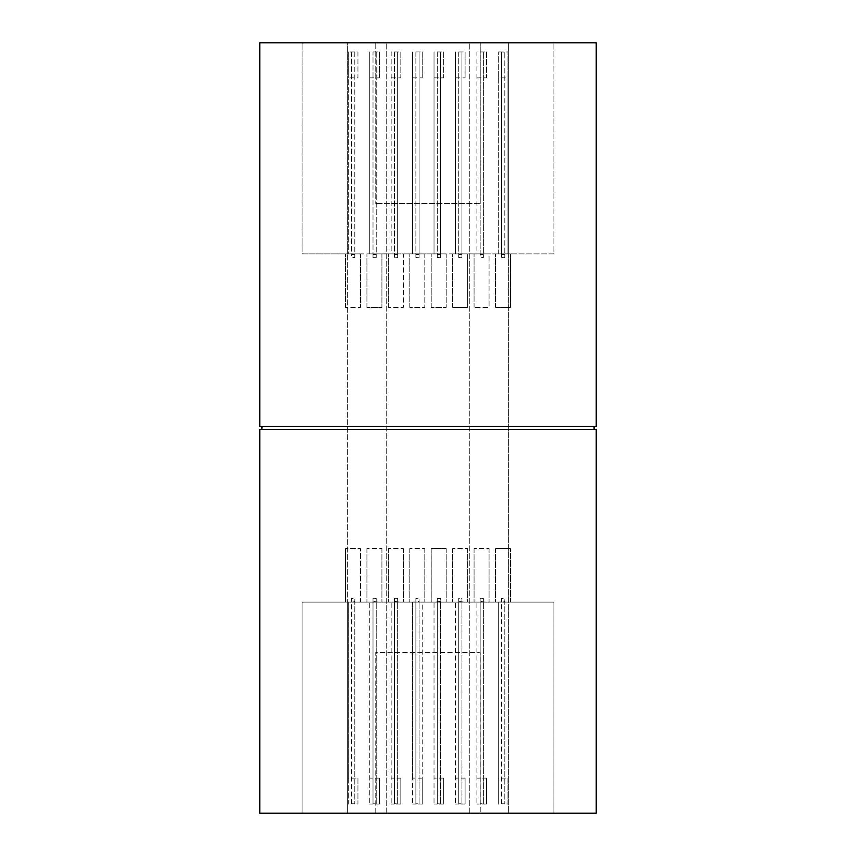 <?xml version="1.0" encoding="UTF-8"?>
<svg xmlns="http://www.w3.org/2000/svg" width="856" height="856" viewBox="0 0 856 856"><rect width="100%" height="100%" fill="white"/><g stroke="black" fill="none" stroke-linecap="round" stroke-linejoin="round"><path stroke-width="0.64" stroke-dasharray="4.28 3.21" d="M375.763 813.2L480.237 813.2L375.763 813.2L375.763 652.475L480.237 652.475L480.237 813.2L480.237 652.475L375.763 652.475L375.763 813.2M354.801 803.741L351.581 803.741L357.947 804.073L357.947 778.147L348.306 778.147L348.306 804.073L351.581 804.073L351.581 598.665L354.801 598.665L354.801 804.073L354.801 602.121L357.947 602.121L348.306 602.121L360.494 602.121L302.104 602.121L302.104 813.2L302.104 602.121L347.643 602.121L347.643 813.2L302.104 813.2L553.896 813.2L347.643 813.2L347.643 42.8L302.104 42.8L553.896 42.8L347.643 42.8L347.643 253.879L508.357 253.879L508.357 42.8L508.357 813.2L508.357 253.879L553.896 253.879L553.896 42.8L553.896 253.879L495.506 253.879L498.32 253.879L498.32 51.927L498.32 77.853L507.961 77.853L507.961 51.927L498.32 51.927M596.225 813.2L259.775 813.2L259.775 429.338L596.225 429.338L596.225 813.2M469.784 813.2L469.784 42.8L469.784 813.2M386.216 813.2L386.216 42.8L386.216 813.2M504.805 803.741L501.595 803.741L507.961 804.073L507.961 778.147L498.32 778.147L498.32 804.073L501.595 804.073L501.595 598.665L504.805 598.665L504.805 804.073L504.805 602.121L507.961 602.121L498.32 602.121L553.896 602.121L553.896 813.2L553.896 602.121L347.643 602.121L347.643 253.879L302.104 253.879L302.104 42.8L302.104 253.879L348.306 253.879L348.306 77.853L357.947 77.853L357.947 51.927L348.306 51.927L348.306 77.853M369.739 804.073L373.013 804.073L373.013 602.121L369.739 602.121L381.926 602.121L366.924 602.121L369.739 602.121L369.739 804.073L369.739 602.121L373.013 602.121L373.013 598.665L376.223 598.665L376.223 602.121L373.013 602.121L379.379 602.121L373.013 601.447L373.013 804.073L379.379 804.073L379.379 778.147L369.739 778.147M412.603 804.073L415.877 804.073L415.877 602.121L412.603 602.121L412.603 804.073L412.603 778.147L422.243 778.147L422.243 804.073L415.877 804.073L415.877 598.665L419.087 598.665L419.087 602.121L415.877 602.121L424.79 602.121L409.789 602.121L412.603 602.121L412.603 778.147M476.888 804.073L480.163 804.073L480.163 602.121L476.888 602.121L489.076 602.121L474.074 602.121L476.888 602.121L476.888 804.073L476.888 602.121L480.163 602.121L480.163 598.665L483.373 598.665L483.373 602.121L480.163 602.121L486.529 602.121L480.163 601.447L480.163 804.073L486.529 804.073L486.529 778.147L476.888 778.147M434.024 804.073L437.298 804.073L437.298 602.121L434.024 602.121L434.024 804.073L434.024 778.147L443.675 778.147L443.675 804.073L437.298 804.073L437.298 598.665L440.519 598.665L440.519 602.121L437.298 602.121L446.211 602.121L431.21 602.121L443.675 602.121L440.519 602.121L440.519 601.447L434.024 602.121L434.024 778.147M348.306 778.147L348.306 602.121L345.492 602.121L345.492 548.546L345.492 602.121L360.494 602.121L360.494 548.546L345.492 548.546L360.494 548.546L360.494 602.121L498.32 602.121L498.32 804.073M510.508 602.121L495.506 602.121L510.508 602.121L510.508 548.546L510.508 602.121M455.456 804.073L458.73 804.073L458.73 602.121L455.456 602.121L455.456 804.073L455.456 602.121L458.73 602.121L458.73 598.665L461.951 598.665L461.951 602.121L458.73 602.121L465.097 602.121L458.73 601.447L458.73 804.073L465.097 804.073L465.097 778.147L455.456 778.147M391.171 804.073L394.445 804.073L394.445 602.121L391.171 602.121L391.171 804.073L391.171 602.121L394.445 602.121L394.445 598.665L397.655 598.665L397.655 602.121L394.445 602.121L400.811 602.121L394.445 601.447L394.445 804.073L400.811 804.073L400.811 778.147L391.171 778.147M594.085 429.338L261.915 429.338L261.915 426.663L594.085 426.663L594.085 429.338L261.915 429.338M375.763 42.8L480.237 42.8L375.763 42.8L375.763 203.525L375.763 42.8M596.225 42.8L259.775 42.8L259.775 426.663L596.225 426.663L596.225 42.8M422.243 804.073L422.243 602.121L419.087 602.121L419.087 601.447L412.603 602.121L422.243 602.121L422.243 778.147M379.379 804.073L379.379 778.147M501.595 803.741L501.595 602.121L504.805 602.121L504.805 601.447L498.32 602.121L498.32 778.147M486.529 804.073L486.529 778.147M465.097 804.073L465.097 778.147M443.675 804.073L443.675 778.147M357.947 778.147L357.947 804.073M400.811 804.073L400.811 778.147M507.961 804.073L507.961 778.147M419.087 803.741L419.087 602.121L419.087 803.741L415.877 803.741M376.223 803.741L376.223 602.121L376.223 803.741L373.013 803.741M461.951 803.741L461.951 602.121L461.951 803.741L458.73 803.741M397.655 803.741L397.655 602.121L397.655 803.741L394.445 803.741M440.519 803.741L440.519 602.121L440.519 803.741L437.298 803.741M483.373 803.741L483.373 602.121L483.373 803.741L480.163 803.741M351.581 803.741L351.581 602.121L354.801 602.121L354.801 601.447L351.581 601.447L351.581 602.121L348.306 602.121L348.306 804.073M261.915 426.663L594.085 426.663M480.237 203.525L480.237 42.8L480.237 203.525L375.763 203.525L480.237 203.525M369.739 77.853L379.379 77.853L379.379 51.927L369.739 51.927L369.739 253.879L369.739 51.927M391.171 77.853L400.811 77.853L400.811 51.927L391.171 51.927L391.171 253.879L400.811 253.879L391.171 253.879L391.171 51.927M412.603 77.853L422.243 77.853L422.243 51.927L412.603 51.927L412.603 253.879L412.603 51.927M476.888 77.853L486.529 77.853L486.529 51.927L476.888 51.927L476.888 253.879L486.529 253.879L476.888 253.879L476.888 51.927M455.456 77.853L465.097 77.853L465.097 51.927L455.456 51.927L455.456 253.879L455.456 51.927M434.024 77.853L443.675 77.853L443.675 51.927L434.024 51.927L434.024 253.879L434.024 51.927M483.373 254.553L480.163 254.553L480.163 257.667L483.373 257.667L483.373 253.879L510.508 253.879L498.32 253.879L498.32 77.853M397.655 254.553L394.445 254.553L394.445 257.667L397.655 257.667L397.655 52.259L394.445 51.927L394.445 257.335L397.655 257.335L397.655 253.879L424.79 253.879L424.79 307.454L409.789 307.454L424.79 307.454L424.79 253.879L446.211 253.879L446.211 307.454L431.21 307.454L446.211 307.454L446.211 253.879L431.21 253.879L467.644 253.879L467.644 307.454L452.642 307.454L467.644 307.454L467.644 253.879L452.642 253.879L489.076 253.879L489.076 307.454L474.074 307.454L489.076 307.454L489.076 253.879L474.074 253.879L480.163 253.879L480.163 254.553M354.801 254.553L351.581 254.553L351.581 257.667L354.801 257.667L354.801 253.879L357.947 253.879L348.306 253.879L381.926 253.879L381.926 307.454L366.924 307.454L381.926 307.454L381.926 253.879L366.924 253.879L403.358 253.879L403.358 307.454L388.356 307.454L403.358 307.454L403.358 253.879L388.356 253.879L394.445 253.879L394.445 254.553M360.494 253.879L345.492 253.879L360.494 253.879L360.494 307.454L360.494 253.879M446.211 548.546L446.211 602.121L446.211 548.546L431.21 548.546L431.21 602.121L431.21 548.546L446.211 548.546M403.358 548.546L403.358 602.121L403.358 548.546L388.356 548.546L403.358 548.546M388.356 548.546L388.356 602.121L388.356 548.546M495.506 548.546L510.508 548.546L495.506 548.546L495.506 602.121L495.506 548.546M489.076 548.546L489.076 602.121L489.076 548.546L474.074 548.546L489.076 548.546M474.074 548.546L474.074 602.121L474.074 548.546M467.644 548.546L467.644 602.121L467.644 548.546L452.642 548.546L467.644 548.546M452.642 548.546L452.642 602.121L452.642 548.546M424.79 548.546L424.79 602.121L424.79 548.546L409.789 548.546L424.79 548.546M381.926 548.546L381.926 602.121L381.926 548.546L366.924 548.546L381.926 548.546M366.924 548.546L366.924 602.121L366.924 548.546M409.789 548.546L409.789 602.121L409.789 548.546M373.013 257.667L376.223 257.667L376.223 253.879L379.379 253.879L376.223 253.879L376.223 52.259L373.013 51.927L373.013 253.879L369.739 253.879L373.013 253.879L373.013 257.667L376.223 257.335L376.223 253.879L373.013 253.879L373.013 257.335M415.877 257.667L419.087 257.667L419.087 253.879L422.243 253.879L419.087 253.879L419.087 52.259L415.877 51.927L415.877 253.879L412.603 253.879L415.877 253.879L415.877 257.335L419.087 257.335L419.087 253.879L415.877 253.879L415.877 257.335M437.298 257.667L440.519 257.667L440.519 253.879L443.675 253.879L440.519 253.879L440.519 52.259L437.298 51.927L437.298 253.879L434.024 253.879L437.298 253.879L437.298 257.335L440.519 257.335L440.519 253.879L437.298 253.879L437.298 257.335M458.73 257.667L461.951 257.667L461.951 253.879L465.097 253.879L461.951 253.879L461.951 52.259L458.73 51.927L458.73 253.879L455.456 253.879L458.73 253.879L458.73 257.335L461.951 257.335L461.951 253.879L458.73 253.879L458.73 257.335M373.013 601.447L373.013 598.665M351.581 601.447L351.581 598.333L354.801 598.333L354.801 601.447M415.877 601.447L415.877 598.333L419.087 598.333L419.087 601.447M373.013 598.333L376.223 598.333L376.223 601.447M394.445 601.447L394.445 598.665M458.73 601.447L458.73 598.333L461.951 598.333L461.951 601.447M480.163 601.447L480.163 598.665M437.298 601.447L437.298 598.665M394.445 598.333L397.655 598.333L397.655 601.447M501.595 601.447L501.595 598.333L504.805 598.333L504.805 601.447M437.298 598.333L440.519 598.333L440.519 601.447M480.163 598.333L483.373 598.333L483.373 601.447M486.529 51.927L486.529 77.853M357.947 51.927L357.947 77.853M458.73 52.259L458.73 253.879L461.951 253.879L461.951 52.259M465.097 77.853L465.097 51.927M504.805 254.553L501.595 254.553L501.595 257.667L504.805 257.667L504.805 51.927L504.805 253.879L507.961 253.879L507.961 51.927M504.805 52.259L501.595 51.927L501.595 254.553M400.811 51.927L400.811 77.853M443.675 51.927L443.675 77.853M354.801 52.259L354.801 253.879L351.581 253.879L351.581 257.335L354.801 257.335L354.801 52.259L351.581 51.927L351.581 253.879L348.306 253.879L348.306 51.927M437.298 52.259L437.298 253.879L440.519 253.879L440.519 52.259M483.373 52.259L483.373 253.879L483.373 51.927L480.163 51.927L480.163 257.335L483.373 257.335L483.373 253.879L480.163 253.879L480.163 52.259M415.877 52.259L415.877 253.879L419.087 253.879L419.087 52.259M422.243 77.853L422.243 51.927M376.223 52.259L376.223 253.879L373.013 253.879L373.013 52.259M379.379 77.853L379.379 51.927M501.595 52.259L501.595 253.879L498.32 253.879L507.961 253.879L507.961 77.853M394.445 52.259L394.445 253.879L397.655 253.879L397.655 52.259M474.074 307.454L474.074 253.879L474.074 307.454M452.642 307.454L452.642 253.879L452.642 307.454M461.951 254.553L458.73 254.553M388.356 307.454L388.356 253.879L388.356 307.454M431.21 307.454L431.21 253.879L431.21 307.454M345.492 307.454L345.492 253.879L345.492 307.454L360.494 307.454L345.492 307.454M495.506 307.454L495.506 253.879L495.506 307.454L510.508 307.454L510.508 253.879L510.508 307.454L495.506 307.454M351.581 52.259L351.581 254.553M440.519 254.553L437.298 254.553M409.789 307.454L409.789 253.879L409.789 307.454M501.595 253.879L501.595 257.335L504.805 257.335L504.805 253.879L501.595 253.879M419.087 254.553L415.877 254.553M366.924 307.454L366.924 253.879L366.924 307.454M376.223 254.553L373.013 254.553"/><path stroke-width="1.28" d="M259.775 813.2L596.225 813.2L596.225 429.338L259.775 429.338L259.775 813.2M259.775 42.8L596.225 42.8L596.225 426.663L259.775 426.663L259.775 42.8M261.915 426.663L261.915 429.338M594.085 429.338L594.085 426.663"/></g></svg>
